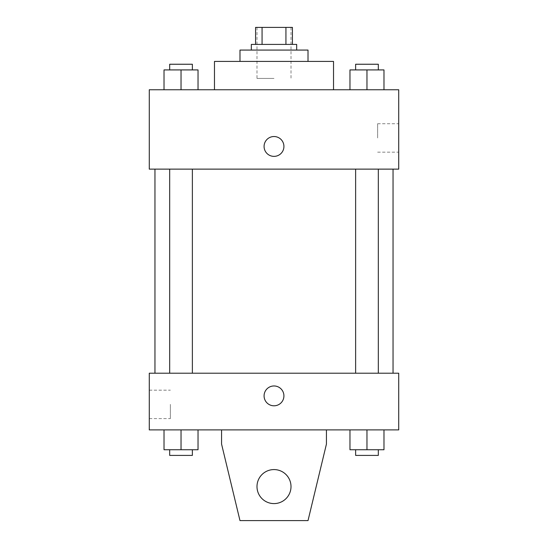 <?xml version="1.0" encoding="UTF-8"?>
<svg xmlns="http://www.w3.org/2000/svg" width="548" height="548" viewBox="0 0 548 548"><rect width="100%" height="100%" fill="white"/><g stroke="black" fill="none" stroke-linecap="round" stroke-linejoin="round"><path stroke-width="0.41" stroke-dasharray="2.74 2.06" d="M274 78.419L256.991 78.419L274 78.419M274 27.4L256.991 27.4L274 27.4M285.933 44.409L285.933 27.4L292.427 27.4L292.427 44.409L262.067 44.409L292.427 44.409M285.933 27.4L255.574 27.4M262.067 44.409L255.574 44.409L262.067 44.409L262.067 27.4M296.674 44.409L251.327 44.409M251.327 50.074L296.674 50.074L251.327 50.074M308.017 50.074L239.983 50.074M239.983 61.417L308.017 61.417L239.983 61.417M333.526 61.417L214.474 61.417M214.474 89.756L333.526 89.756L214.474 89.756M164.023 89.756L198.034 89.756L164.023 89.756L198.034 89.756L164.023 89.756L198.034 89.756L181.032 89.756L181.032 69.918L164.023 69.918L192.369 69.918L164.023 69.918L164.023 89.756L181.032 89.756L164.023 89.756L164.023 69.918L164.023 89.756L198.034 89.756L181.032 89.756L181.032 69.918L198.034 69.918L169.688 69.918L198.034 69.918L198.034 89.756L198.034 69.918M349.966 89.756L383.977 89.756L349.966 89.756L383.977 89.756L349.966 89.756L383.977 89.756L366.968 89.756L366.968 69.918L349.966 69.918L378.312 69.918L349.966 69.918L349.966 89.756L366.968 89.756L349.966 89.756L349.966 69.918L349.966 89.756L383.977 89.756L366.968 89.756L366.968 69.918L383.977 69.918L355.631 69.918L383.977 69.918L383.977 89.756L383.977 69.918M398.718 89.756L149.282 89.756L149.282 169.127L398.718 169.127L398.718 89.756M149.282 146.446L149.282 156.372L149.289 146.446M274 169.127L154.954 169.127L274 169.127M366.968 169.127L378.312 169.127L366.968 169.127M181.032 169.127L169.688 169.127L181.032 169.127M398.718 137.945L398.718 123.725L398.718 137.945M274 136.527A9.919 9.919 0 0 0 265.41 151.406A9.919 9.919 0 0 0 282.59 151.406A9.919 9.919 0 0 0 274 136.527A9.919 9.919 0 0 0 265.41 151.406A9.919 9.919 0 0 0 282.59 151.406A9.919 9.919 0 0 0 274 136.527M274 156.372A9.919 9.919 0 0 1 265.41 141.487A9.919 9.919 0 0 1 282.59 141.487A9.919 9.919 0 0 1 274 156.372M377.627 137.945L377.627 123.725L377.627 137.945M274 373.209L154.954 373.209L274 373.209M366.968 373.209L378.312 373.209L366.968 373.209M181.032 373.209L169.688 373.209L181.032 373.209M398.718 373.209L149.282 373.209L149.282 429.899L398.718 429.899L398.718 373.209M149.282 404.383L149.282 418.604L149.282 404.383M170.373 404.383L170.373 418.604L170.373 404.383M283.919 395.882A9.919 9.919 0 0 0 269.041 387.292A9.919 9.919 0 0 0 269.041 404.472A9.919 9.919 0 0 0 283.919 395.882A9.919 9.919 0 0 1 269.041 404.472A9.919 9.919 0 0 1 269.041 387.292A9.919 9.919 0 0 1 283.919 395.882M398.718 405.801L398.718 385.963L398.711 405.801M264.081 395.882A9.919 9.919 0 0 0 278.959 404.472A9.919 9.919 0 0 0 278.959 387.292A9.919 9.919 0 0 0 264.081 395.882M198.034 449.737L198.034 429.899L198.034 449.737L181.032 449.737L198.034 449.737L181.032 449.737L181.032 429.899L198.034 429.899L164.023 429.899L198.034 429.899L164.023 429.899L198.034 429.899L164.023 429.899L198.034 429.899L181.032 429.899L181.032 449.737L164.023 449.737L164.023 429.899L164.023 449.737L192.369 449.737L164.023 449.737L164.023 429.899M383.977 449.737L383.977 429.899L383.977 449.737L366.968 449.737L383.977 449.737L366.968 449.737L366.968 429.899L383.977 429.899L349.966 429.899L383.977 429.899L349.966 429.899L383.977 429.899L349.966 429.899L383.977 429.899L366.968 429.899L366.968 449.737L349.966 449.737L349.966 429.899L349.966 449.737L378.312 449.737L349.966 449.737L349.966 429.899M221.563 429.899L221.563 444.072L221.563 429.899L326.437 429.899L326.437 444.072L326.437 429.899L326.437 444.072L308.017 520.6L326.437 444.072L308.017 520.6L239.983 520.6L308.017 520.6L239.983 520.6L221.563 444.072L239.983 520.6L221.563 444.072L221.563 429.899L326.437 429.899M274 469.581A17.009 17.009 0 0 0 259.273 495.091A17.009 17.009 0 0 0 288.728 495.091A17.009 17.009 0 0 0 274 469.581A17.009 17.009 0 0 1 291.009 486.583A17.009 17.009 0 0 1 274 503.591A17.009 17.009 0 0 1 256.991 486.583A17.009 17.009 0 0 1 274 469.581M256.991 486.583A17.009 17.009 0 0 1 282.501 471.855A17.009 17.009 0 0 1 282.501 501.317A17.009 17.009 0 0 1 256.991 486.583A17.009 17.009 0 0 1 274 469.581A17.009 17.009 0 0 1 291.009 486.583A17.009 17.009 0 0 1 274 503.591A17.009 17.009 0 0 1 256.991 486.583A17.009 17.009 0 0 0 282.501 501.317A17.009 17.009 0 0 0 282.501 471.855A17.009 17.009 0 0 0 256.991 486.583M355.631 69.918L355.631 64.246L378.312 64.246L355.631 64.246L378.312 64.246L378.312 69.918M366.968 89.756L366.968 69.918M169.688 69.918L169.688 64.246L192.369 64.246L169.688 64.246L192.369 64.246L192.369 69.918M181.032 89.756L181.032 69.918M355.631 449.737L355.631 455.409L378.312 455.409L355.631 455.409L378.312 455.409L378.312 449.737L355.631 449.737L378.312 449.737M366.968 449.737L366.968 429.899M169.688 449.737L169.688 455.409L192.369 455.409L169.688 455.409L192.369 455.409L192.369 449.737L169.688 449.737L192.369 449.737M181.032 449.737L181.032 429.899M256.991 27.4L256.991 78.419M291.009 27.4L291.009 78.419M377.627 152.166L398.718 152.166M377.627 123.725L398.718 123.725M192.369 373.209L192.369 169.127M169.688 373.209L169.688 169.127M378.312 373.209L378.312 169.127M355.631 373.209L355.631 169.127M149.282 418.604L170.373 418.604M149.282 390.169L170.373 390.169"/><path stroke-width="0.82" d="M262.067 44.409L262.067 27.4L255.574 27.4L255.574 44.409L255.574 27.4M262.067 27.4L292.427 27.4L292.427 44.409M285.933 44.409L285.933 27.4M251.327 50.074L251.327 44.409L296.674 44.409L296.674 50.074M239.983 61.417L239.983 50.074L308.017 50.074L308.017 61.417M214.474 89.756L214.474 61.417L333.526 61.417L333.526 89.756M149.282 89.756L398.718 89.756L398.718 169.127L149.282 169.127L149.282 89.756M274 156.372A9.919 9.919 0 0 1 265.41 141.487A9.919 9.919 0 0 1 282.59 141.487A9.919 9.919 0 0 1 274 156.372M149.282 373.209L398.718 373.209L398.718 429.899L149.282 429.899L149.282 373.209M264.081 395.882A9.919 9.919 0 0 1 278.959 387.292A9.919 9.919 0 0 1 278.959 404.472A9.919 9.919 0 0 1 264.081 395.882M326.437 429.899L326.437 444.072L308.017 520.6L239.983 520.6L221.563 444.072L221.563 429.899M256.991 486.583A17.009 17.009 0 0 1 282.501 471.855A17.009 17.009 0 0 1 282.501 501.317A17.009 17.009 0 0 1 256.991 486.583M349.966 89.756L349.966 69.918L383.977 69.918L383.977 89.756L383.977 69.918M366.968 89.756L366.968 69.918M378.312 69.918L378.312 64.246L355.631 64.246L355.631 69.918M164.023 89.756L164.023 69.918L198.034 69.918L198.034 89.756L198.034 69.918M181.032 89.756L181.032 69.918M192.369 69.918L192.369 64.246L169.688 64.246L169.688 69.918M349.966 429.899L349.966 449.737L383.977 449.737L383.977 429.899L383.977 449.737M366.968 449.737L366.968 429.899M378.312 449.737L378.312 455.409L355.631 455.409L355.631 449.737M164.023 429.899L164.023 449.737L198.034 449.737L198.034 429.899L198.034 449.737M181.032 449.737L181.032 429.899M192.369 449.737L192.369 455.409L169.688 455.409L169.688 449.737M393.046 373.209L393.046 169.127M154.954 373.209L154.954 169.127M355.631 169.127L355.631 373.209M378.312 169.127L378.312 373.209M192.369 373.209L192.369 169.127M169.688 373.209L169.688 169.127"/></g></svg>
